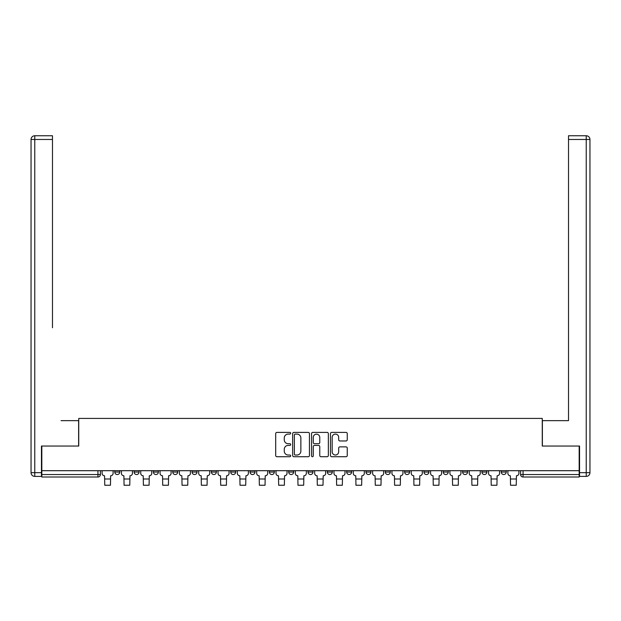 <?xml version="1.0" encoding="UTF-8"?>
<svg xmlns="http://www.w3.org/2000/svg" width="621" height="621" viewBox="0 0 621 621"><rect width="100%" height="100%" fill="white"/><g stroke="black" fill="none" stroke-linecap="round" stroke-linejoin="round"><path stroke-width="0.93" d="M290.682 433.248A0.854 0.854 0 0 0 289.828 432.402L276.912 432.402A1.219 1.219 0 0 0 275.693 433.613L275.693 455.503A1.219 1.219 0 0 0 276.912 456.714L289.828 456.714A0.854 0.854 0 0 0 290.682 455.868A0.854 0.854 0 0 0 289.828 455.014L288.16 455.014A3.889 3.889 0 0 1 284.271 451.125L284.271 449.301A3.889 3.889 0 0 1 288.16 445.412L289.828 445.412A0.854 0.854 0 0 0 290.682 444.558A0.854 0.854 0 0 0 289.828 443.704L288.16 443.704A3.889 3.889 0 0 1 284.271 439.815L284.271 437.991A3.889 3.889 0 0 1 288.16 434.102L289.828 434.102A0.854 0.854 0 0 0 290.682 433.248M501.256 472.053L501.256 470.695L501.256 472.053A2.476 2.476 0 0 0 503.74 474.537A2.476 2.476 0 0 1 501.256 472.053L506.216 472.053A2.476 2.476 0 0 1 503.74 474.537M443.285 470.695L443.285 472.053L448.246 472.053A2.476 2.476 0 0 1 445.769 474.537A2.476 2.476 0 0 1 443.285 472.053L443.285 470.695M423.964 470.695L423.964 472.053L428.917 472.053A2.476 2.476 0 0 1 426.441 474.537A2.476 2.476 0 0 1 423.964 472.053L423.964 470.695M327.345 470.695L327.345 472.053L332.305 472.053A2.476 2.476 0 0 1 329.821 474.537A2.476 2.476 0 0 1 327.345 472.053L327.345 470.695M288.695 470.695L288.695 472.053L293.655 472.053A2.476 2.476 0 0 1 291.179 474.537A2.476 2.476 0 0 1 288.695 472.053L288.695 470.695M269.374 470.695L269.374 472.053L274.327 472.053A2.476 2.476 0 0 1 271.851 474.537A2.476 2.476 0 0 1 269.374 472.053L269.374 470.695M250.053 470.695L250.053 472.053L255.006 472.053A2.476 2.476 0 0 1 252.53 474.537A2.476 2.476 0 0 1 250.053 472.053L250.053 470.695M230.725 470.695L230.725 472.053L235.685 472.053A2.476 2.476 0 0 1 233.209 474.537A2.476 2.476 0 0 1 230.725 472.053L230.725 470.695M211.404 470.695L211.404 472.053L216.356 472.053A2.476 2.476 0 0 1 213.88 474.537A2.476 2.476 0 0 1 211.404 472.053L211.404 470.695M192.083 472.053L192.083 470.695L192.083 472.053A2.476 2.476 0 0 0 194.559 474.537A2.476 2.476 0 0 1 192.083 472.053L197.036 472.053A2.476 2.476 0 0 1 194.559 474.537A2.476 2.476 0 0 0 197.036 472.053A2.476 2.476 0 0 1 194.559 474.537M172.754 472.053L172.754 470.695L172.754 472.053A2.476 2.476 0 0 0 175.231 474.537A2.476 2.476 0 0 1 172.754 472.053L177.715 472.053A2.476 2.476 0 0 1 175.231 474.537M153.434 472.053L153.434 470.695L153.434 472.053A2.476 2.476 0 0 0 155.91 474.537A2.476 2.476 0 0 1 153.434 472.053L158.386 472.053A2.476 2.476 0 0 1 155.91 474.537M346.037 440.972A1.219 1.219 0 0 0 347.248 439.753L347.248 433.613A1.219 1.219 0 0 0 346.037 432.402L331.684 432.402A1.219 1.219 0 0 0 330.473 433.613L330.473 455.503A1.219 1.219 0 0 0 331.684 456.714L346.037 456.714A1.219 1.219 0 0 0 347.248 455.503L347.248 448.083A1.219 1.219 0 0 0 346.037 446.872L339.897 446.872A1.219 1.219 0 0 0 338.678 448.083L338.678 451.762A3.252 3.252 0 0 1 335.425 455.014A3.252 3.252 0 0 1 332.173 451.762L332.173 437.355A3.252 3.252 0 0 1 335.425 434.102A3.252 3.252 0 0 1 338.678 437.355L338.678 439.753A1.219 1.219 0 0 0 339.897 440.972L346.037 440.972M41.824 470.695L41.824 446.041L78.743 446.041L78.743 418.422L542.257 418.422L542.257 446.041L579.176 446.041L579.176 470.695L41.824 470.695L41.824 474.537L100.416 474.537L100.416 470.695M309.437 433.613A1.219 1.219 0 0 0 308.218 432.402L293.873 432.402A1.219 1.219 0 0 0 292.654 433.613L292.654 455.503A1.219 1.219 0 0 0 293.873 456.714L308.218 456.714A1.219 1.219 0 0 0 309.437 455.503L309.437 433.613M312.782 432.402L327.127 432.402A1.219 1.219 0 0 1 328.346 433.613L328.346 455.503A1.219 1.219 0 0 1 327.127 456.714L320.987 456.714A1.219 1.219 0 0 1 319.768 455.503L319.768 446.623A1.219 1.219 0 0 0 318.557 445.412L314.482 445.412A1.219 1.219 0 0 0 313.263 446.623L313.263 455.868A0.854 0.854 0 0 1 312.417 456.714A0.854 0.854 0 0 1 311.563 455.868L311.563 433.613A1.219 1.219 0 0 1 312.782 432.402M520.584 470.695L520.584 474.537L579.176 474.537L579.176 477.013L523.061 477.013A2.476 2.476 0 0 1 520.584 474.537L520.584 470.695M579.176 470.695L579.176 474.537M97.939 470.695L97.939 477.013A2.476 2.476 0 0 0 100.416 474.537A2.476 2.476 0 0 1 97.939 477.013L41.824 477.013L41.824 474.537M506.216 470.695L506.216 472.053L506.216 470.695M486.887 470.695L486.887 472.053A2.476 2.476 0 0 1 484.411 474.537A2.476 2.476 0 0 1 481.935 472.053L486.887 472.053L486.887 470.695M481.935 470.695L481.935 472.053M467.566 470.695L467.566 472.053A2.476 2.476 0 0 1 465.09 474.537A2.476 2.476 0 0 1 462.614 472.053L467.566 472.053A2.476 2.476 0 0 1 465.09 474.537A2.476 2.476 0 0 0 467.566 472.053M462.614 470.695L462.614 472.053M448.246 470.695L448.246 472.053M428.917 470.695L428.917 472.053M409.596 470.695L409.596 472.053A2.476 2.476 0 0 1 407.12 474.537A2.476 2.476 0 0 1 404.644 472.053A2.476 2.476 0 0 0 407.12 474.537M404.644 470.695L404.644 472.053L409.596 472.053M390.275 470.695L390.275 472.053A2.476 2.476 0 0 1 387.791 474.537A2.476 2.476 0 0 1 385.315 472.053L390.275 472.053A2.476 2.476 0 0 1 387.791 474.537A2.476 2.476 0 0 0 390.275 472.053M385.315 470.695L385.315 472.053M370.947 470.695L370.947 472.053A2.476 2.476 0 0 1 368.47 474.537A2.476 2.476 0 0 1 365.994 472.053A2.476 2.476 0 0 0 368.47 474.537M365.994 470.695L365.994 472.053L370.947 472.053M351.626 470.695L351.626 472.053A2.476 2.476 0 0 1 349.149 474.537A2.476 2.476 0 0 1 346.673 472.053L351.626 472.053M346.673 470.695L346.673 472.053M332.305 470.695L332.305 472.053M312.976 470.695L312.976 472.053A2.476 2.476 0 0 1 310.5 474.537A2.476 2.476 0 0 1 308.024 472.053L312.976 472.053M308.024 470.695L308.024 472.053M293.655 470.695L293.655 472.053M274.327 470.695L274.327 472.053M255.006 470.695L255.006 472.053L255.006 470.695M235.685 470.695L235.685 472.053A2.476 2.476 0 0 1 233.209 474.537A2.476 2.476 0 0 0 235.685 472.053M216.356 470.695L216.356 472.053A2.476 2.476 0 0 1 213.88 474.537A2.476 2.476 0 0 0 216.356 472.053L216.356 470.695M197.036 470.695L197.036 472.053M177.715 470.695L177.715 472.053L177.715 470.695M158.386 470.695L158.386 472.053L158.386 470.695M134.113 470.695L134.113 472.053L139.065 472.053L139.065 470.695L139.065 472.053A2.476 2.476 0 0 1 136.589 474.537A2.476 2.476 0 0 1 134.113 472.053A2.476 2.476 0 0 0 136.589 474.537A2.476 2.476 0 0 0 139.065 472.053A2.476 2.476 0 0 1 136.589 474.537M114.784 470.695L114.784 472.053L119.744 472.053L119.744 470.695L119.744 472.053A2.476 2.476 0 0 1 117.26 474.537A2.476 2.476 0 0 1 114.784 472.053A2.476 2.476 0 0 0 117.26 474.537A2.476 2.476 0 0 0 119.744 472.053A2.476 2.476 0 0 1 117.26 474.537M295.208 434.102A0.854 0.854 0 0 0 294.362 434.956L294.362 454.161A0.854 0.854 0 0 0 295.208 455.014L296.97 455.014A3.889 3.889 0 0 0 300.867 451.125L300.867 437.991A3.889 3.889 0 0 0 296.97 434.102L295.208 434.102M319.768 437.417A3.252 3.252 0 0 0 316.516 434.164A3.252 3.252 0 0 0 313.263 437.417L313.263 442.494A1.219 1.219 0 0 0 314.482 443.704L318.557 443.704A1.219 1.219 0 0 0 319.768 442.494L319.768 437.417M102.092 470.695L102.092 473.295A2.476 2.476 139.8 0 0 104.569 475.771L104.755 485.249L110.453 485.249L110.639 475.771A2.476 2.476 139.8 0 0 113.115 473.295L113.115 470.695M121.413 470.695L121.413 473.295A2.476 2.476 139.8 0 0 123.889 475.771L124.076 485.249L129.773 485.249L129.96 475.771A2.476 2.476 139.8 0 0 132.436 473.295L132.436 470.695M140.734 470.695L140.734 473.295A2.476 2.476 139.8 0 0 143.21 475.771L143.397 485.249L149.094 485.249L149.281 475.771A2.476 2.476 139.8 0 0 151.765 473.295L151.765 470.695M41.452 472.674L41.452 476.392L34.768 476.392A3.718 3.718 0 0 1 31.05 472.674L31.05 139.469A3.718 3.718 0 0 1 34.768 135.751L52.482 135.751L52.482 139.469L34.768 139.469L34.768 472.674L41.452 472.674L41.452 446.041L78.619 446.041L78.619 420.65L61.029 420.65M52.482 139.469L52.482 327.748M34.768 135.751A3.718 3.718 0 0 0 31.05 139.469A3.718 3.718 0 0 1 34.768 135.751A3.718 3.718 0 0 0 31.05 139.469L34.768 139.469L34.768 135.751M559.971 420.65L568.518 420.65L568.518 135.751L586.232 135.751L568.518 135.751M579.548 472.674L586.232 472.674L586.232 139.469L589.95 139.469A3.718 3.718 0 0 0 586.232 135.751A3.718 3.718 0 0 1 589.95 139.469A3.718 3.718 0 0 0 586.232 135.751A3.718 3.718 0 0 1 589.95 139.469L589.95 472.674A3.718 3.718 0 0 1 586.232 476.392L579.548 476.392L579.548 446.041L542.381 446.041L542.381 420.65L568.518 420.65L568.518 327.748M586.232 476.392A3.718 3.718 0 0 0 589.95 472.674L586.232 472.674L586.232 476.392M160.063 470.695L160.063 473.295A2.476 2.476 139.8 0 0 162.539 475.771L162.725 485.249L168.423 485.249L168.609 475.771A2.476 2.476 139.8 0 0 171.085 473.295L171.085 470.695M179.384 470.695L179.384 473.295A2.476 2.476 139.8 0 0 181.86 475.771L182.046 485.249L187.744 485.249L187.93 475.771A2.476 2.476 139.8 0 0 190.406 473.295L190.406 470.695M198.704 470.695L198.704 473.295A2.476 2.476 139.8 0 0 201.188 475.771L201.367 485.249L207.072 485.249L207.251 475.771A2.476 2.476 139.8 0 0 209.735 473.295L209.735 470.695M218.033 470.695L218.033 473.295A2.476 2.476 139.8 0 0 220.509 475.771L220.696 485.249L226.393 485.249L226.58 475.771A2.476 2.476 139.8 0 0 229.056 473.295L229.056 470.695M237.354 470.695L237.354 473.295A2.476 2.476 139.8 0 0 239.83 475.771L240.016 485.249L245.714 485.249L245.9 475.771A2.476 2.476 139.8 0 0 248.377 473.295L248.377 470.695M256.675 470.695L256.675 473.295A2.476 2.476 139.8 0 0 259.159 475.771L259.345 485.249L265.043 485.249L265.229 475.771A2.476 2.476 139.8 0 0 267.705 473.295L267.705 470.695M276.003 470.695L276.003 473.295A2.476 2.476 139.8 0 0 278.48 475.771L278.666 485.249L284.364 485.249L284.55 475.771A2.476 2.476 139.8 0 0 287.026 473.295L287.026 470.695M295.324 470.695L295.324 473.295A2.476 2.476 139.8 0 0 297.801 475.771L297.987 485.249L303.685 485.249L303.871 475.771A2.476 2.476 139.8 0 0 306.347 473.295L306.347 470.695M314.653 470.695L314.653 473.295A2.476 2.476 139.8 0 0 317.129 475.771L317.315 485.249L323.013 485.249L323.199 475.771A2.476 2.476 139.8 0 0 325.676 473.295L325.676 470.695M333.974 470.695L333.974 473.295A2.476 2.476 139.8 0 0 336.45 475.771L336.636 485.249L342.334 485.249L342.52 475.771A2.476 2.476 139.8 0 0 344.997 473.295L344.997 470.695M353.295 470.695L353.295 473.295A2.476 2.476 139.8 0 0 355.771 475.771L355.957 485.249L361.655 485.249L361.841 475.771A2.476 2.476 139.8 0 0 364.325 473.295L364.325 470.695M372.623 470.695L372.623 473.295A2.476 2.476 139.8 0 0 375.1 475.771L375.286 485.249L380.983 485.249L381.17 475.771A2.476 2.476 139.8 0 0 383.646 473.295L383.646 470.695M391.944 470.695L391.944 473.295A2.476 2.476 139.8 0 0 394.42 475.771L394.607 485.249L400.304 485.249L400.491 475.771A2.476 2.476 139.8 0 0 402.967 473.295L402.967 470.695M411.265 470.695L411.265 473.295A2.476 2.476 139.8 0 0 413.749 475.771L413.928 485.249L419.633 485.249L419.812 475.771A2.476 2.476 139.8 0 0 422.296 473.295L422.296 470.695M430.594 470.695L430.594 473.295A2.476 2.476 139.8 0 0 433.07 475.771L433.256 485.249L438.954 485.249L439.14 475.771A2.476 2.476 139.8 0 0 441.616 473.295L441.616 470.695M449.915 470.695L449.915 473.295A2.476 2.476 139.8 0 0 452.391 475.771L452.577 485.249L458.275 485.249L458.461 475.771A2.476 2.476 139.8 0 0 460.937 473.295L460.937 470.695M469.235 470.695L469.235 473.295A2.476 2.476 139.8 0 0 471.719 475.771L471.906 485.249L477.603 485.249L477.79 475.771A2.476 2.476 139.8 0 0 480.266 473.295L480.266 470.695M488.564 470.695L488.564 473.295A2.476 2.476 139.8 0 0 491.04 475.771L491.227 485.249L496.924 485.249L497.111 475.771A2.476 2.476 139.8 0 0 499.587 473.295L499.587 470.695M507.885 470.695L507.885 473.295A2.476 2.476 139.8 0 0 510.361 475.771L510.547 485.249L516.245 485.249L516.431 475.771A2.476 2.476 139.8 0 0 518.908 473.295L518.908 470.695M523.061 470.695L523.061 477.013M104.755 478.993L110.453 478.993M104.755 485.249L110.453 485.249M124.076 478.993L129.773 478.993M124.076 485.249L129.773 485.249M143.397 478.993L149.094 478.993M143.397 485.249L149.094 485.249M34.768 476.392L34.768 472.674L31.05 472.674M586.232 135.751L586.232 139.469L568.518 139.469M162.725 478.993L168.423 478.993M162.725 485.249L168.423 485.249M182.046 478.993L187.744 478.993M182.046 485.249L187.744 485.249M201.367 478.993L207.072 478.993M201.367 485.249L207.072 485.249M220.696 478.993L226.393 478.993M220.696 485.249L226.393 485.249M240.016 478.993L245.714 478.993M240.016 485.249L245.714 485.249M259.345 478.993L265.043 478.993M259.345 485.249L265.043 485.249M278.666 478.993L284.364 478.993M278.666 485.249L284.364 485.249M297.987 478.993L303.685 478.993M297.987 485.249L303.685 485.249M317.315 478.993L323.013 478.993M317.315 485.249L323.013 485.249M336.636 478.993L342.334 478.993M336.636 485.249L342.334 485.249M355.957 478.993L361.655 478.993M355.957 485.249L361.655 485.249M375.286 478.993L380.983 478.993M375.286 485.249L380.983 485.249M394.607 478.993L400.304 478.993M394.607 485.249L400.304 485.249M413.928 478.993L419.633 478.993M413.928 485.249L419.633 485.249M433.256 478.993L438.954 478.993M433.256 485.249L438.954 485.249M452.577 478.993L458.275 478.993M452.577 485.249L458.275 485.249M471.906 478.993L477.603 478.993M471.906 485.249L477.603 485.249M491.227 478.993L496.924 478.993M491.227 485.249L496.924 485.249M510.547 478.993L516.245 478.993M510.547 485.249L516.245 485.249"/></g></svg>
